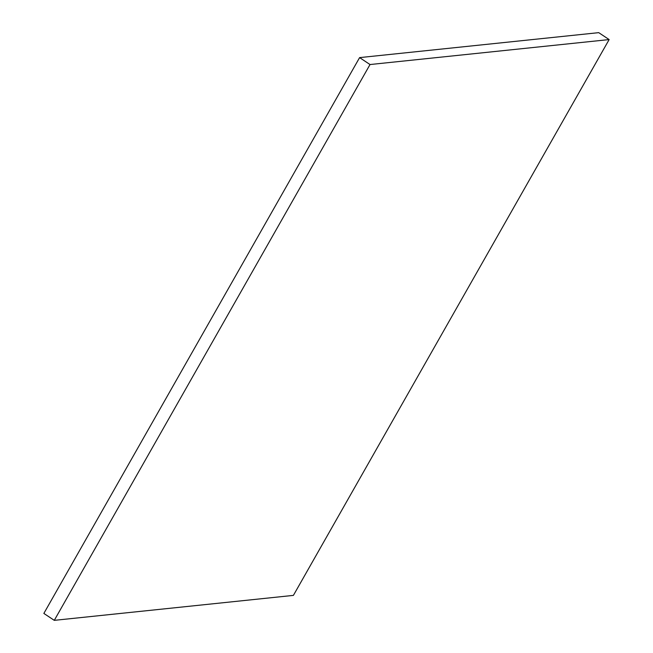 <?xml version="1.0" encoding="UTF-8"?>
<svg xmlns="http://www.w3.org/2000/svg" width="653" height="653" viewBox="0 0 653 653"><rect width="100%" height="100%" fill="white"/><g stroke="black" fill="none" stroke-linecap="round" stroke-linejoin="round"><path stroke-width="0.98" d="M359.599 57.611L43.857 613.428L54.281 620.35L293.401 595.389L609.143 39.572L598.719 32.65L359.599 57.611L370.022 64.541L54.281 620.35M609.143 39.572L370.022 64.541"/></g></svg>
